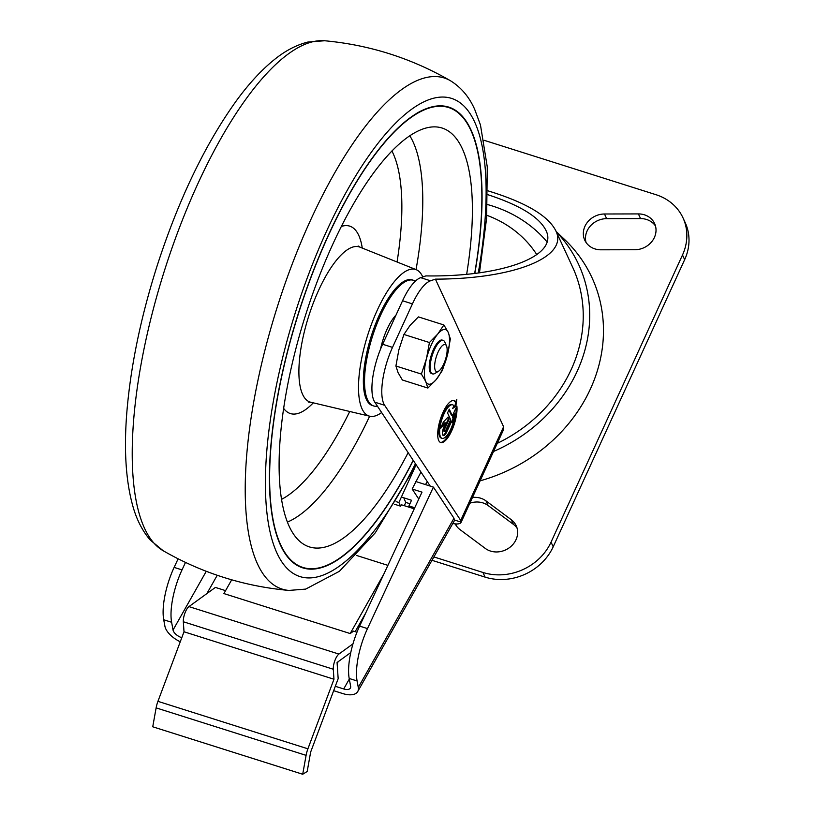 <?xml version="1.0" encoding="UTF-8"?>
<svg xmlns="http://www.w3.org/2000/svg" width="815" height="815" viewBox="0 0 815 815"><rect width="100%" height="100%" fill="white"/><g stroke="black" fill="none" stroke-linecap="round" stroke-linejoin="round"><path stroke-width="1.22" d="M474.829 273.422A241.668 81.072 107.6 0 0 470.907 129.707A241.668 81.072 107.6 0 0 448.708 107.091A241.668 81.072 107.6 0 0 298.484 313.021A241.668 81.072 107.6 0 0 302.844 567.892A241.668 81.072 107.6 0 0 413.287 460.444M471.162 131.032A241.668 81.072 107.6 0 0 470.51 129.585A241.668 81.072 107.6 0 0 448.505 107.03M302.65 567.831A241.668 81.072 107.6 0 0 334.985 561.229M448.372 107.448A241.23 80.919 107.6 0 0 448.179 107.386A241.23 80.919 107.6 0 0 416.17 113.621M279.993 543.829A241.23 80.919 107.6 0 0 302.589 567.342A241.23 80.919 107.6 0 0 302.783 567.403M474.666 273.443A241.23 80.919 107.6 0 0 470.734 130.084A241.23 80.919 107.6 0 0 448.576 107.509A241.23 80.919 107.6 0 0 298.626 313.072A241.23 80.919 107.6 0 0 302.976 567.474A241.23 80.919 107.6 0 0 413.185 460.292M466.659 274.288A219.693 73.696 107.6 0 0 462.258 148.595A219.693 73.696 107.6 0 0 437.533 127.048A219.693 73.696 107.6 0 0 305.513 315.252A219.693 73.696 107.6 0 0 305.197 545.133A219.693 73.696 107.6 0 0 408.142 452.661M396.009 315.079A32.957 11.053 107.6 0 0 380.544 349.146M415.324 281.185A65.913 22.107 107.6 0 0 413.429 280.279A65.913 22.107 107.6 0 0 372.455 336.442A65.913 22.107 107.6 0 0 373.647 405.952A65.913 22.107 107.6 0 0 377.427 406.186M413.429 280.279L412.237 279.902A65.913 22.107 107.6 0 0 371.273 336.065A65.913 22.107 107.6 0 0 372.465 405.575L373.647 405.952M422.771 276.957A76.895 25.795 107.6 0 0 422.618 276.621A76.895 25.795 107.6 0 0 416.159 269.643A76.895 25.795 107.6 0 0 367.759 334.955A76.895 25.795 107.6 0 0 369.765 416.221A76.895 25.795 107.6 0 0 381.624 412.533M430.238 486.097L374.778 402.162A43.939 14.741 107.6 0 1 382.643 344.256L392.514 347.384A43.939 14.741 107.6 0 0 384.639 405.289L460.72 520.418L461.178 522.14A17.573 5.715 24.6 0 1 461.107 522.313A17.573 5.715 24.6 0 1 452.763 523.536M487.808 194.683C519.807 205.156 539.173 217.024 545.897 230.288C559.161 255.849 503.303 277.08 425.858 275.908L420.683 277.671L430.544 280.788L435.414 279.137L503.599 426.765L503.232 430.32L461.107 522.313M430.544 280.788A43.939 14.741 107.6 0 0 412.421 303.893L392.514 347.384M453.232 417.738L452.437 417.494L454.169 413.714L454.964 413.969L453.232 417.738L453.751 418.859L452.019 422.639L451.5 421.518L446.661 432.103A6.591 2.211 -72.4 0 1 443.38 435.587A6.591 2.211 -72.4 0 1 444.073 426.51L445.703 422.944L440.375 428.598L443.391 422.017L448.056 417.066L449.085 419.307L444.939 428.374A2.201 0.734 -72.4 0 0 444.705 431.4A2.201 0.734 -72.4 0 0 445.795 430.238L450.644 419.654L447.537 412.95L449.269 409.171L452.366 415.874L456.869 406.053A21.974 7.366 -72.4 0 1 451.958 430.249A21.974 7.366 -72.4 0 1 440.732 442.525A21.974 7.366 -72.4 0 1 440.334 419.358A21.974 7.366 -72.4 0 1 453.986 400.634A21.974 7.366 -72.4 0 1 455.626 401.989L456.818 399.34L455.829 406.074L452.702 408.488L453.904 405.809A17.573 5.899 -72.4 0 0 452.661 404.821L451.877 404.576A17.573 5.899 -72.4 0 0 440.946 419.552A17.573 5.899 -72.4 0 0 441.261 438.083L442.056 438.338A17.573 5.899 -72.4 0 1 441.74 419.796A17.573 5.899 -72.4 0 1 452.661 404.821M454.964 413.969A17.573 5.899 -72.4 0 1 449.768 431.145A17.573 5.899 -72.4 0 1 442.056 438.338M382.643 344.256L402.559 300.766L412.421 303.893M420.683 277.671A43.939 14.741 107.6 0 0 402.559 300.766M487.462 204.545A136.217 120.426 155.2 0 1 547.038 241.872M487.869 190.812C525.359 202.283 547.965 215.537 555.708 230.564C569.237 256.878 514.285 279.066 435.414 279.137M454.587 520.062L461.178 522.14M472.486 497.466A19.774 17.482 155.2 0 1 485.995 500.889L511.26 519.705A19.774 17.482 155.2 0 1 516.211 525.767A19.774 17.482 155.2 0 1 509.406 547.68A19.774 17.482 155.2 0 1 485.261 548.403L459.986 529.587A19.774 17.482 155.2 0 1 455.208 523.892M634.865 249.736L600.95 249.808A19.774 17.482 155.2 0 1 584.763 240.191A19.774 17.482 155.2 0 1 604.486 213.999L638.4 213.917A19.774 17.482 155.2 0 1 654.588 223.534A19.774 17.482 155.2 0 1 634.865 249.736M484.079 140.282L655.902 194.673A52.73 46.618 155.2 0 1 683.021 217.9A52.73 46.618 155.2 0 1 682.501 254.993L551.052 542.118A52.73 46.618 155.2 0 1 482.938 572.456L433.875 556.93M469.858 503.212A19.774 17.482 155.2 0 1 488.144 505.555L513.419 524.361A19.774 17.482 155.2 0 1 517.097 528.181M456.308 525.777A19.774 17.482 155.2 0 1 455.931 523.943M586.036 242.432A19.774 17.482 155.2 0 1 606.635 218.654L640.559 218.583A19.774 17.482 155.2 0 1 655.464 225.959M683.021 217.9L685.17 222.556A52.73 46.618 155.2 0 1 684.661 259.659L553.202 546.773A52.73 46.618 155.2 0 1 485.098 577.122L431.97 560.302M409.935 503.731L405.788 502.417L404.291 505.687M556.125 231.47L564.184 239.09A158.181 139.854 155.2 0 1 480.096 480.83M556.288 231.827A151.6 134.027 155.2 0 1 493.544 451.469M555.708 230.564L572.69 267.33A144.999 128.2 155.2 0 1 497.262 443.36M409.599 507.358L408.936 505.921L411.524 500.257L401.388 497.048M414.733 507.755L408.936 505.921M455.605 401.989L455.045 405.819L455.829 406.074M455.045 405.819L453.293 407.164M453.588 400.542A21.974 7.366 -72.4 0 1 454.841 401.744L455.626 401.989M456.206 407.49A21.974 7.366 -72.4 0 1 450.929 430.524A21.974 7.366 -72.4 0 1 440.345 442.372M448.933 409.904L451.581 415.63L452.366 415.874M486.83 215.303A118.633 104.891 155.2 0 1 536.851 254.708M452.437 417.494L453.751 418.859M452.957 418.615L451.561 421.661M443.014 435.353A6.591 2.211 -72.4 0 0 445.866 431.848L450.715 421.274L451.5 421.518M441.343 426.49L444.919 422.7L445.703 422.944M447.598 417.545L449.085 419.307M448.301 419.053L444.144 428.12L444.939 428.374M444.705 431.4L443.91 431.145A2.201 0.734 -72.4 0 1 444.144 428.12M446.488 345.886A14.201 4.768 107.6 0 0 436.32 356.736A14.201 4.768 107.6 0 0 438.501 371.263A14.201 4.768 107.6 0 0 445.438 359.537A14.201 4.768 107.6 0 0 446.518 345.957A14.201 4.768 107.6 0 0 446.488 345.886M446.518 345.957L444.827 342.117A17.573 5.899 107.6 0 0 444.786 342.035A17.573 5.899 107.6 0 0 443.166 340.385A17.573 5.899 107.6 0 0 432.245 355.36A17.573 5.899 107.6 0 0 432.561 373.902A17.573 5.899 107.6 0 0 434.915 373.433L438.501 371.263M427.875 388.062L436.168 379.617A28.566 9.576 107.6 0 0 447.415 355.065A28.566 9.576 107.6 0 0 448.189 332.296A28.566 9.576 107.6 0 0 437.716 334.079L429.423 342.524L426.479 358.641A28.566 9.576 107.6 0 0 425.705 381.41L427.875 388.062L402.376 379.994L398.077 372.659L395.907 366.006L398.851 349.89L403.924 334.456L410.098 325.338L418.401 316.892L443.89 324.961L437.716 334.079A28.566 9.576 107.6 0 0 426.479 358.641L421.406 374.075L395.907 366.006M443.89 324.961L448.189 332.296L450.359 338.948L447.415 355.065L442.341 370.499L436.168 379.617A28.566 9.576 107.6 0 1 425.705 381.41L421.406 374.075M429.423 342.524L403.924 334.456M442.688 340.293A17.573 5.899 107.6 0 0 439.896 340.558A17.573 5.899 107.6 0 0 431.329 355.075A17.573 5.899 107.6 0 0 429.984 371.874A17.573 5.899 107.6 0 0 432.123 373.698M383.885 573.974L350.195 633.55L223.911 593.575L231.694 579.811M356.45 555.412L387.899 565.366M404.067 498.688L405.788 502.417M394.521 504.251L400.562 506.166L398.881 502.519L414.916 467.484M400.562 506.166L401.357 504.76L414.234 508.825M396.11 501.643L398.881 502.519M185.494 562.421L182.02 569.889A43.939 14.741 -72.4 0 0 171.619 622.263L173.045 630.026A8.792 4.411 29.5 0 0 181.786 637.697M180.258 641.772A19.774 9.923 29.5 0 1 164.915 626.226L163.723 619.767A43.939 14.741 107.6 0 1 174.125 567.393L178.118 558.815M335.301 686.291L343.706 688.95A8.792 4.411 29.5 0 0 350.389 688.064A8.792 4.411 29.5 0 0 350.633 686.23L349.197 678.477L357.092 680.973L358.284 687.432A19.774 9.923 29.5 0 1 357.744 691.538A19.774 9.923 29.5 0 1 342.697 693.545L333.661 690.682M357.744 691.538L454.424 520.602L453.975 518.248L433.407 487.105L367.494 628.599A43.939 14.741 -72.4 0 0 357.092 680.973M418.778 499.065L412.146 489.01L422.007 492.138L359.609 626.103A43.939 14.741 107.6 0 0 349.197 678.477M365.609 613.216L355.177 631.666M338.205 661.668L337.145 663.532M412.146 489.01L420.968 472.079M415.65 481.482L425.522 484.599L427.243 481.563M425.522 484.599L433.407 487.105M350.195 633.55L353.516 631.136L356.96 632.236M350.776 652.55L337.074 662.483L338.164 678.671L310.658 752.062L307.184 771.499L302.701 774.25L306.094 755.352A13.183 4.421 -72.4 0 1 307.907 748.812L333.967 679.241L333.294 669.237A9.668 3.24 -72.4 0 1 338.908 654.068L352.977 643.87M302.701 774.25L152.741 726.786L156.123 707.878A13.183 4.421 -72.4 0 1 157.937 701.338L184.007 631.778L183.334 621.764A9.668 3.24 -72.4 0 1 188.948 606.605L215.384 587.421L225.572 590.641M184.007 631.778L333.967 679.241M163.194 550.746L150.225 540.029C142.36 530.86 136.543 519.44 132.753 505.769C125.642 480.106 123.737 448.067 127.059 409.629C131.083 364.101 141.138 316.067 157.224 265.527C178.76 199.166 205.156 144.245 236.391 100.754C248.799 83.751 261.37 70.11 274.095 59.821C284.985 50.917 296.242 44.998 307.856 42.054L324.625 40.75A268.196 89.966 107.6 0 0 164.467 270.6A268.196 89.966 107.6 0 0 163.194 550.746C202.212 573.139 244.113 586.362 288.907 590.427L305.666 589.102L339.437 571.284L375.287 532.796L416.221 464.886M324.625 40.75C369.409 44.886 411.3 58.191 450.277 80.634A268.104 89.935 107.6 0 0 277.528 306.196A268.104 89.935 107.6 0 0 288.785 590.417M478.262 272.994A250.898 84.169 107.6 0 0 474.544 121.771A250.898 84.169 107.6 0 0 329.739 224.349A250.898 84.169 107.6 0 0 274.125 546.111A250.898 84.169 107.6 0 0 415.446 463.715M416.047 269.602A210.728 70.691 107.6 0 0 413.052 141.851A210.728 70.691 107.6 0 0 409.762 135.718M287.471 522.069A210.728 70.691 107.6 0 0 369.653 416.19M397.058 262.002A192.809 64.68 107.6 0 0 392.962 153.128A192.809 64.68 107.6 0 0 391.893 150.948M281.623 499.33A192.809 64.68 107.6 0 0 349.747 411.473M416.159 269.643L359.904 247.128A81.378 27.303 107.6 0 0 308.681 316.251A81.378 27.303 107.6 0 0 310.8 402.253L308.702 402.172M362.257 248.076A98.299 32.977 107.6 0 0 358.722 235.321A98.299 32.977 107.6 0 0 341.291 226.478M283.691 408.437A98.299 32.977 107.6 0 0 313.276 402.844M460.72 520.418L503.599 426.765M374.778 402.162L384.639 405.289M511.26 519.705L513.419 524.361M485.995 500.889L488.144 505.555M638.4 213.917L640.559 218.583M604.486 213.999L606.635 218.654M682.501 254.993L684.661 259.659M551.052 542.118L553.202 546.773M482.938 572.456L485.098 577.122M445.866 431.848L446.661 432.103M174.125 567.393L182.02 569.889M163.723 619.767L171.619 622.263M453.975 518.248L358.284 687.432M349.309 679.058L343.706 688.95M217.238 575.278L206.878 593.595M206.266 571.305L173.045 630.026M359.609 626.103L367.494 628.599M188.948 606.605L338.908 654.068M183.334 621.764L333.294 669.237M157.937 701.338L307.907 748.812M156.123 707.878L306.094 755.352M450.277 80.634C461.015 87.246 469.155 96.842 474.707 109.404L480.473 125.001L487.278 166.943L486.626 218.094L479.475 272.831M359.904 247.128L358.131 245.987M369.765 416.221L310.8 402.253M443.166 340.385L442.25 340.089M432.561 373.902L431.644 373.606"/></g></svg>
